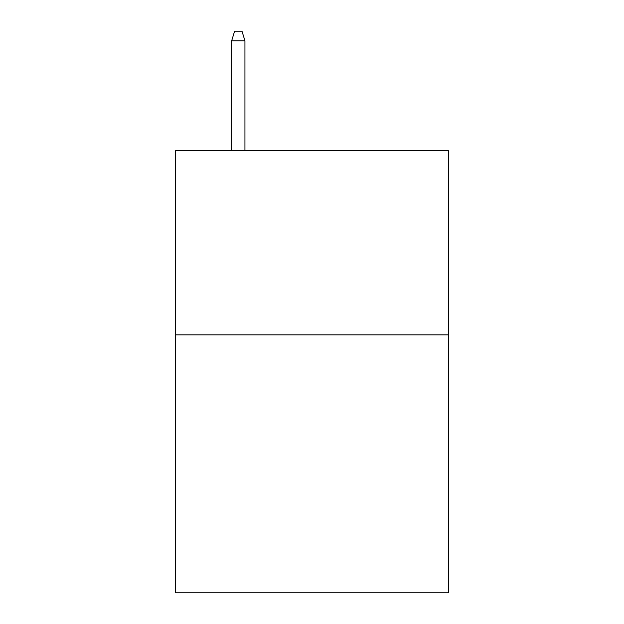 <?xml version="1.0" encoding="UTF-8"?>
<svg xmlns="http://www.w3.org/2000/svg" width="624" height="624" viewBox="0 0 624 624"><rect width="100%" height="100%" fill="white"/><g stroke="black" fill="none" stroke-linecap="round" stroke-linejoin="round"><path stroke-width="0.94" d="M448.344 334.846L448.344 592.8L175.656 592.8L175.656 150.595L448.344 150.595L448.344 334.846L175.656 334.846M244.936 150.595L244.936 40.778L231.668 40.778L231.668 150.595M231.668 40.778L234.616 31.2L241.987 31.2L244.936 40.778"/></g></svg>
